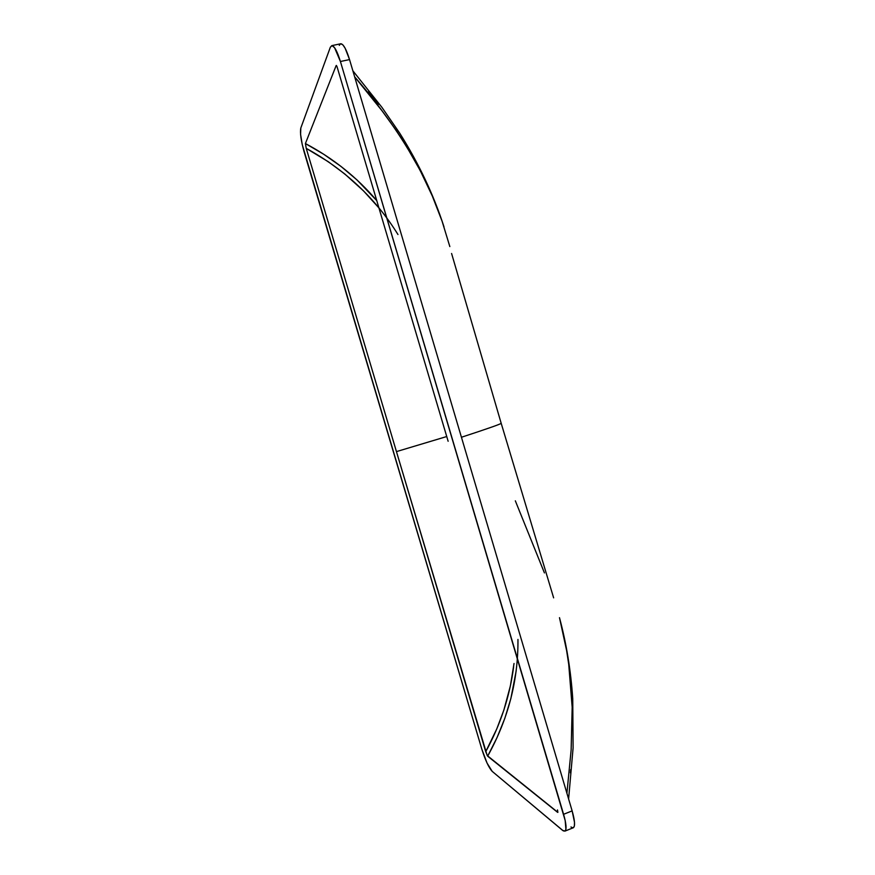 <?xml version="1.0" encoding="UTF-8"?>
<svg xmlns="http://www.w3.org/2000/svg" width="875" height="875" viewBox="0 0 875 875"><rect width="100%" height="100%" fill="white"/><g stroke="black" fill="none" stroke-linecap="round" stroke-linejoin="round"><path stroke-width="1.31" d="M448.142 441.273L337.072 66.806L448.142 441.273M397.972 234.533C375.605 198.363 345.034 169.641 306.25 148.378L396.452 451.609L446.731 436.538L396.452 451.609L306.25 148.378L305.408 143.555C333.134 158.266 356.934 177.286 376.786 200.637L356.945 179.889L340.933 166.37L323.706 154.252L305.408 143.555L336.153 65.581L337.006 66.62L336.383 65.45L337.072 66.806L336.153 65.581L305.408 143.555L306.25 148.378L328.267 161.711L344.684 173.884L363.552 190.925L378.952 207.966M304.172 152.042L481.863 749.273L302.247 144.627L300.573 134.323L300.825 127.991L330.334 47.239L300.825 127.991C299.884 132.65 301 140.667 304.172 152.042M340.419 61.502L349.541 59.577L572.141 810.895L563.587 814.297L340.419 61.502L565.195 820.564L565.906 829.347L564.977 831.108L563.281 830.867L492.22 771.389L487.08 763.131L481.863 749.273C485.373 760.342 488.819 767.714 492.22 771.389L562.57 830.353L564.966 831.108C566.77 829.522 566.311 823.922 563.587 814.297L572.141 810.895L574.503 822.325L574.394 825.945L573.409 827.717C575.269 826.109 574.853 820.498 572.141 810.895L349.541 59.577C346.358 49.372 343.459 44.1 340.845 43.75L342.978 44.986L345.144 48.245L349.541 59.577L340.419 61.502L334.6 47.742L332.073 45.631L330.334 47.239L331.833 45.62C334.37 45.981 337.236 51.275 340.419 61.502M352.855 70.777L381.927 107.352L399.689 133.131C418.939 163.745 433.705 195.005 444.008 226.898C433.442 193.998 411.075 141.739 354.637 76.803L381.894 110.622L396.463 130.78L406.066 145.644L420.262 170.658L432.228 195.825L442.061 221.134L449.837 246.586M501.08 422.953L501.189 423.314C500.752 424.069 487.495 428.717 461.431 437.259C487.495 428.717 500.752 424.069 501.189 423.314L553.634 597.844M572.917 827.859L570.959 826.995M339.292 45.38L340.561 43.816M368.616 91.481L369.141 92.116M369.655 92.75L378.787 104.278M501.189 423.314L451.587 253.487M513.636 666.761C509.786 696.456 500.478 724.773 485.723 751.691L396.452 451.609L487.189 755.519L557.878 812.383L557.462 809.933L557.605 812.35L557.747 810.994L557.605 812.35L487.648 756.186L485.723 751.691L496.803 728.864L503.891 710.008L510.398 685.825L514.03 663.491M516.195 670.786L510.869 698.556L504.842 718.309L497.066 737.538L487.648 756.186C508.222 719.086 518.317 680.159 517.956 639.417M566.913 793.253L571.134 749.984L572.173 707.273L568.728 664.333L566.617 650.552L559.486 617.673C566.409 643.497 570.839 670.502 572.742 698.688L573.103 747.895L568.608 798.962M570.369 772.822L570.456 772.002M570.544 771.192L570.719 769.552M515.331 500.828L544.436 572.917M573.409 827.717L564.966 831.108M340.845 43.75L331.833 45.62"/></g></svg>
